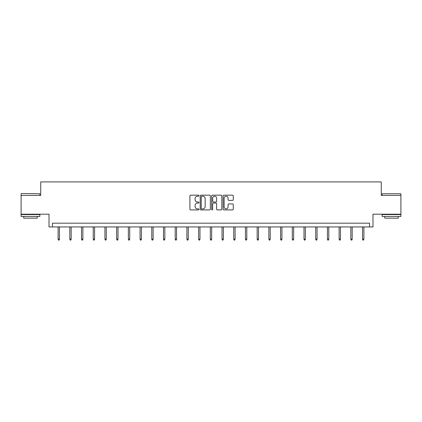 <?xml version="1.0" encoding="UTF-8"?>
<svg xmlns="http://www.w3.org/2000/svg" width="422" height="422" viewBox="0 0 422 422"><rect width="100%" height="100%" fill="white"/><g stroke="black" fill="none" stroke-linecap="round" stroke-linejoin="round"><path stroke-width="0.63" d="M198.989 195.697A0.517 0.517 0 0 0 198.477 195.18L190.649 195.18A0.738 0.738 0 0 0 189.911 195.919L189.911 209.18A0.738 0.738 0 0 0 190.649 209.913L198.477 209.913A0.517 0.517 0 0 0 198.989 209.402A0.517 0.517 0 0 0 198.477 208.885L197.464 208.885A2.358 2.358 0 0 1 195.106 206.527L195.106 205.419A2.358 2.358 0 0 1 197.464 203.066L198.477 203.066A0.517 0.517 0 0 0 198.989 202.549A0.517 0.517 0 0 0 198.477 202.032L197.464 202.032A2.358 2.358 0 0 1 195.106 199.675L195.106 198.572A2.358 2.358 0 0 1 197.464 196.214L198.477 196.214A0.517 0.517 0 0 0 198.989 195.697M400.9 195.418L381.272 195.418L381.272 181.908L40.728 181.908L40.728 195.418L21.1 195.418L21.1 214.181L49.021 214.181L49.021 226.941L372.979 226.941L372.979 214.181L400.9 214.181L400.9 193.767L382.137 193.767L400.9 193.767M232.533 200.376A0.738 0.738 0 0 0 233.271 199.638L233.271 195.919A0.738 0.738 0 0 0 232.533 195.18L223.839 195.18A0.738 0.738 0 0 0 223.101 195.919L223.101 209.18A0.738 0.738 0 0 0 223.839 209.913L232.533 209.913A0.738 0.738 0 0 0 233.271 209.18L233.271 204.686A0.738 0.738 0 0 0 232.533 203.947L228.814 203.947A0.738 0.738 0 0 0 228.075 204.686L228.075 206.912A1.973 1.973 0 0 1 226.102 208.885A1.973 1.973 0 0 1 224.135 206.912L224.135 198.182A1.973 1.973 0 0 1 226.102 196.214A1.973 1.973 0 0 1 228.075 198.182L228.075 199.638A0.738 0.738 0 0 0 228.814 200.376L232.533 200.376M369.561 226.941L369.561 223.191L52.439 223.191L52.439 226.941M210.356 195.919A0.738 0.738 0 0 0 209.618 195.18L200.925 195.18A0.738 0.738 0 0 0 200.186 195.919L200.186 209.18A0.738 0.738 0 0 0 200.925 209.913L209.618 209.913A0.738 0.738 0 0 0 210.356 209.18L210.356 195.919M212.382 195.18L221.075 195.18A0.738 0.738 0 0 1 221.814 195.919L221.814 209.18A0.738 0.738 0 0 1 221.075 209.913L217.356 209.913A0.738 0.738 0 0 1 216.618 209.18L216.618 203.8A0.738 0.738 0 0 0 215.879 203.066L213.411 203.066A0.738 0.738 0 0 0 212.677 203.8L212.677 209.402A0.517 0.517 0 0 1 212.16 209.913A0.517 0.517 0 0 1 211.644 209.402L211.644 195.919A0.738 0.738 0 0 1 212.382 195.18M201.737 196.214A0.517 0.517 0 0 0 201.22 196.726L201.22 208.368A0.517 0.517 0 0 0 201.737 208.885L202.803 208.885A2.358 2.358 0 0 0 205.161 206.527L205.161 198.572A2.358 2.358 0 0 0 202.803 196.214L201.737 196.214M216.618 198.219A1.973 1.973 0 0 0 214.645 196.251A1.973 1.973 0 0 0 212.677 198.219L212.677 201.294A0.738 0.738 0 0 0 213.411 202.032L215.879 202.032A0.738 0.738 0 0 0 216.618 201.294L216.618 198.219M59.455 239.116L59.154 240.092L58.405 240.092L58.104 239.116L59.455 239.116L59.455 226.941M58.104 239.116L58.104 226.941M21.327 193.54L39.863 193.767L21.327 193.54M30.484 216.433L21.1 216.433L21.1 214.555L39.863 214.555L39.863 216.433L30.484 216.433M37.236 216.433L37.236 218.158L23.727 218.158L23.727 216.433M391.516 216.433L382.137 216.433L382.137 214.555L400.9 214.555L400.9 216.433L391.516 216.433M398.273 216.433L398.273 218.158L384.764 218.158L384.764 216.433M71.165 239.116L70.864 240.092L70.115 240.092L69.815 239.116L71.165 239.116L71.165 226.941M69.815 239.116L69.815 226.941M82.876 239.116L82.575 240.092L81.821 240.092L81.525 239.116L82.876 239.116L82.876 226.941M81.525 239.116L81.525 226.941M94.581 239.116L94.285 240.092L93.531 240.092L93.23 239.116L94.581 239.116L94.581 226.941M93.23 239.116L93.23 226.941M106.291 239.116L105.991 240.092L105.242 240.092L104.941 239.116L106.291 239.116L106.291 226.941M104.941 239.116L104.941 226.941M118.002 239.116L117.701 240.092L116.952 240.092L116.651 239.116L118.002 239.116L118.002 226.941M116.651 239.116L116.651 226.941M129.712 239.116L129.412 240.092L128.663 240.092L128.362 239.116L129.712 239.116L129.712 226.941M128.362 239.116L128.362 226.941M141.417 239.116L141.122 240.092L140.368 240.092L140.067 239.116L141.417 239.116L141.417 226.941M140.067 239.116L140.067 226.941M153.128 239.116L152.827 240.092L152.078 240.092L151.778 239.116L153.128 239.116L153.128 226.941M151.778 239.116L151.778 226.941M164.838 239.116L164.538 240.092L163.789 240.092L163.488 239.116L164.838 239.116L164.838 226.941M163.488 239.116L163.488 226.941M176.549 239.116L176.248 240.092L175.499 240.092L175.199 239.116L176.549 239.116L176.549 226.941M175.199 239.116L175.199 226.941M188.259 239.116L187.959 240.092L187.204 240.092L186.904 239.116L188.259 239.116L188.259 226.941M186.904 239.116L186.904 226.941M199.965 239.116L199.664 240.092L198.915 240.092L198.614 239.116L199.965 239.116L199.965 226.941M198.614 239.116L198.614 226.941M211.675 239.116L211.375 240.092L210.625 240.092L210.325 239.116L211.675 239.116L211.675 226.941M210.325 239.116L210.325 226.941M223.386 239.116L223.085 240.092L222.336 240.092L222.035 239.116L223.386 239.116L223.386 226.941M222.035 239.116L222.035 226.941M235.096 239.116L234.796 240.092L234.041 240.092L233.741 239.116L235.096 239.116L235.096 226.941M233.741 239.116L233.741 226.941M246.801 239.116L246.501 240.092L245.752 240.092L245.451 239.116L246.801 239.116L246.801 226.941M245.451 239.116L245.451 226.941M258.512 239.116L258.211 240.092L257.462 240.092L257.162 239.116L258.512 239.116L258.512 226.941M257.162 239.116L257.162 226.941M270.222 239.116L269.922 240.092L269.173 240.092L268.872 239.116L270.222 239.116L270.222 226.941M268.872 239.116L268.872 226.941M281.933 239.116L281.632 240.092L280.878 240.092L280.583 239.116L281.933 239.116L281.933 226.941M280.583 239.116L280.583 226.941M293.638 239.116L293.337 240.092L292.588 240.092L292.288 239.116L293.638 239.116L293.638 226.941M292.288 239.116L292.288 226.941M305.349 239.116L305.048 240.092L304.299 240.092L303.998 239.116L305.349 239.116L305.349 226.941M303.998 239.116L303.998 226.941M317.059 239.116L316.758 240.092L316.009 240.092L315.709 239.116L317.059 239.116L317.059 226.941M315.709 239.116L315.709 226.941M328.77 239.116L328.469 240.092L327.715 240.092L327.419 239.116L328.77 239.116L328.77 226.941M327.419 239.116L327.419 226.941M340.475 239.116L340.179 240.092L339.425 240.092L339.124 239.116L340.475 239.116L340.475 226.941M339.124 239.116L339.124 226.941M352.185 239.116L351.885 240.092L351.136 240.092L350.835 239.116L352.185 239.116L352.185 226.941M350.835 239.116L350.835 226.941M363.896 239.116L363.595 240.092L362.846 240.092L362.545 239.116L363.896 239.116L363.896 226.941M362.545 239.116L362.545 226.941M21.1 195.418L21.1 193.767M25.378 214.555L25.378 214.181M35.585 214.555L35.585 214.181M39.863 195.418L39.863 193.767M382.137 195.418L382.137 193.767M386.415 214.555L386.415 214.181M396.622 214.555L396.622 214.181"/></g></svg>
